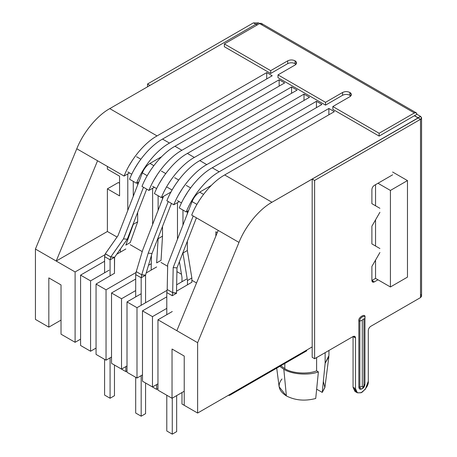 <?xml version="1.0" encoding="UTF-8"?>
<svg xmlns="http://www.w3.org/2000/svg" width="457" height="457" viewBox="0 0 457 457"><rect width="100%" height="100%" fill="white"/><g stroke="black" fill="none" stroke-linecap="round" stroke-linejoin="round"><path stroke-width="0.69" d="M420.514 294.497C421.891 295.485 421.891 296.467 420.514 297.456L420.514 119.448C421.891 118.466 421.891 117.478 420.514 116.495L417.955 117.832L414.356 115.758L379.139 136.089L379.139 133.273L332.833 106.538L349.891 96.69L351.41 94.576L349.891 92.468L349.891 95.285L350.799 95.987L349.891 95.285C347.457 94.142 345.018 94.142 342.584 95.285L325.521 105.133L325.521 102.317L277.993 74.879L295.056 65.031L296.57 62.917L295.056 60.81L295.056 63.62L295.959 64.323L295.056 63.62C292.617 62.483 290.178 62.483 287.744 63.62C290.178 62.483 292.617 62.483 295.056 63.62L295.056 60.81C292.617 59.667 290.178 59.667 287.744 60.81L287.744 63.62L270.681 73.474L224.376 46.734L270.681 73.474L270.681 70.658L287.744 60.81C290.178 59.667 292.617 59.667 295.056 60.81C297.027 62.215 297.027 63.62 295.056 65.031L277.993 74.879L325.521 102.317L342.584 92.468L342.584 95.285C345.018 94.142 347.457 94.142 349.891 95.285L349.891 92.468C347.457 91.331 345.018 91.331 342.584 92.468C345.018 91.331 347.457 91.331 349.891 92.468C351.867 93.874 351.867 95.285 349.891 96.69L332.833 106.538L379.139 133.273L414.356 112.942L259.593 23.587L224.376 43.923L270.681 70.658L224.376 43.923L224.376 46.734L224.376 43.923L259.593 23.587L414.356 112.942L416.173 112.765L416.915 114.279L420.509 116.358L421.571 117.975L420.514 119.448L420.514 297.456L421.571 295.976L421.571 117.975M363.932 385.559L362.401 388.559C363.932 387.485 364.783 386.016 364.943 384.154L363.932 385.559L363.932 319.426C363.389 318.62 362.841 318.935 362.298 320.368L362.298 386.508L363.115 386.976L364.943 384.154C364.783 386.016 363.932 387.485 362.401 388.559L361.898 388.85C360.059 389.684 359.042 389.101 358.848 387.09L358.848 320.951C357.768 317.404 366.028 312.634 364.943 317.438C366.028 312.634 357.768 317.404 358.848 320.951L358.848 387.09L359.859 387.09L359.859 320.951L358.848 320.951L359.859 320.951C358.956 317.992 365.846 314.01 364.943 318.021L364.943 384.154L364.943 318.021C365.846 314.01 358.956 317.992 359.859 320.951L359.859 387.09L358.848 387.09C359.042 389.101 360.059 389.684 361.898 388.85L362.401 388.559C360.87 389.255 360.019 388.764 359.859 387.09L362.298 386.508L362.298 320.368L359.859 320.951L362.298 320.368C362.841 318.935 363.389 318.62 363.932 319.426L364.943 318.021L363.932 319.426L363.932 385.559M420.514 297.593L370.73 326.338L420.514 297.593M379.139 136.089L332.833 109.354L379.139 136.089L414.356 115.758L417.955 117.832L420.509 116.358L416.915 114.279L414.356 115.758L416.915 114.279C416.698 112.696 415.847 112.251 414.356 112.942L379.139 133.273L379.139 136.089M325.521 105.133L277.993 77.696L325.521 105.133L342.584 95.285L342.584 92.468L325.521 102.317L325.521 105.133M277.993 74.879L277.993 77.696L277.993 74.879M332.833 106.538L332.833 109.354L332.833 106.538M256 24.33L258.553 22.85L259.713 23.524L258.553 22.85L256 24.33L257.154 24.998L256 24.33M416.167 112.765L261.404 23.41L259.593 23.587C261.084 22.896 261.935 23.341 262.147 24.929M258.433 22.924L253.566 22.924L258.433 22.924M420.514 116.495L312.177 179.041L418.075 117.9L420.514 119.311L314.616 180.446L314.616 358.734L353.061 336.535C354.529 335.866 355.346 336.335 355.5 337.946L355.5 388.673C355.135 392.374 357.265 393.608 361.898 392.369C366.525 388.261 368.656 384.566 368.296 381.287L368.296 330.56C368.451 328.772 369.262 327.361 370.73 326.338C369.262 327.361 368.451 328.772 368.296 330.56L368.296 381.287L365.349 389.204L361.121 392.757L357.374 392.814L355.5 388.673L355.5 337.946L353.061 336.535L314.616 358.734L312.177 357.328L312.177 179.041L314.616 180.446L420.514 119.311L418.075 117.9L420.514 116.495M255.874 24.255L253.441 22.85L147.542 83.991L149.976 85.396L255.874 24.255L149.976 85.396L147.542 83.991L253.441 22.85L255.874 24.255M147.542 86.801L147.542 83.991L147.542 86.801M371.889 226.181L379.916 212.282L371.889 226.181L371.889 243.912L371.889 226.181M379.916 208.301L371.889 203.668L371.889 189.598C372.044 187.81 372.855 186.405 374.329 185.376L392.609 174.82L374.329 185.376C372.855 186.405 372.044 187.81 371.889 189.598L371.889 203.668L379.916 208.301M377.985 279.793L374.329 281.906C372.855 282.575 372.044 282.106 371.889 280.495L371.889 266.425L379.916 252.527L371.889 266.425L371.889 280.495L375.545 278.387L371.889 280.495L374.329 281.906L377.985 279.793M379.916 248.545L371.889 243.912L379.916 248.545M356.323 391.82L353.061 387.268L353.061 336.535L353.061 387.268L355.5 388.673L353.061 387.268L354.935 391.409L357.374 392.814M312.177 179.041L312.177 357.328L314.616 358.734L314.616 180.446L312.177 179.041M364.583 385.045L364.869 384.4M364.943 384.154C364.606 386.451 363.755 387.919 362.401 388.559L363.115 386.976L362.298 386.508L359.859 387.09C360.019 388.764 360.87 389.255 362.401 388.559L361.898 388.85M353.061 336.535L355.5 337.946L354.786 336.369L353.061 336.535M371.889 280.495L372.604 282.078L374.329 281.906L371.889 280.495M270.681 73.474L287.744 63.62L287.744 60.81L270.681 70.658L270.681 73.474M279.124 386.759L286.385 395.933L283.82 369.267L279.804 366.36L283.82 369.267C291.772 374.392 308.412 375.654 318.386 371.889L315.718 398.493C304.985 401.297 295.205 400.441 286.385 395.933C278.57 390.838 277.091 385.194 281.946 378.99M280.861 365.749L284.82 368.69L284.82 363.464L284.82 368.69C292.109 373.42 307.607 374.477 316.61 370.861L316.61 357.585L316.61 370.861L318.386 371.889L316.61 370.861C307.607 374.477 292.109 373.42 284.82 368.69L280.861 365.749M312.177 346.914L197.624 413.048L184.222 405.313L197.624 413.048L197.624 342.693L157.962 319.791L157.962 390.147L172.038 398.276L157.962 390.147L157.962 319.791L197.624 342.693L238.982 242.41C245.415 226.072 259.285 209.192 271.961 202.257L418.195 117.832L414.482 115.684L418.195 117.975L271.961 202.257L224.678 174.962L271.961 202.257C259.285 209.192 245.415 226.072 238.982 242.41L218.206 230.414L238.982 242.41L197.624 342.693L197.624 413.048L312.177 346.914M184.222 391.238L172.038 398.276L172.038 349.022L184.222 356.06L184.222 405.313L184.222 356.06L172.038 349.022L172.038 398.276L184.222 391.238M157.962 383.817L152.478 386.982L142.481 381.212L152.478 386.982L152.478 316.627L166.788 308.361L152.478 316.627L142.481 310.857L152.478 316.627L152.478 386.982L157.962 383.817M142.481 374.883L136.997 378.048L127.006 372.278L136.997 378.048L136.997 307.692L166.971 290.384L136.997 307.692L127.006 301.923L136.997 307.692L136.997 378.048L142.481 374.883M127.006 365.948L121.522 369.113L111.531 363.344L121.522 369.113L121.522 298.752L135.695 290.572L121.522 298.752L111.531 292.983L121.522 298.752L121.522 369.113L127.006 365.948M111.531 357.008L106.047 360.179L96.056 354.409L106.047 360.179L106.047 289.818L135.975 272.543L106.047 289.818L96.056 284.048L106.047 289.818L106.047 360.179L111.531 357.008M96.056 348.074L90.572 351.244L80.575 345.475L90.572 351.244L90.572 280.884L109.092 270.19L90.572 280.884L80.575 275.114L90.572 280.884L90.572 351.244L96.056 348.074M80.575 339.14L75.097 342.304L61.021 334.181L75.097 342.304L75.097 271.949L35.429 249.048L35.429 319.403L48.83 327.143L35.429 319.403L35.429 249.048L75.097 271.949L104.961 254.703L75.097 271.949L75.097 342.304L80.575 339.14M61.021 320.111L48.83 327.143L48.83 277.896L61.021 284.928L61.021 334.181L61.021 284.928L48.83 277.896L48.83 327.143L61.021 320.111M118.357 182.526L119.574 183.228L118.357 182.526L107.389 188.855L107.389 231.493L117.032 237.063L107.389 231.493L56.205 261.044L97.564 160.761L124.064 176.059C130.496 159.727 144.372 142.841 157.048 135.912L109.766 108.617C97.09 115.547 83.214 132.427 76.782 148.765L97.564 160.761L76.782 148.765L35.429 249.048L76.782 148.765C83.214 132.427 97.09 115.547 109.766 108.617L157.048 135.912L266.722 72.594L272.206 75.759L162.532 139.077C149.856 146.012 135.98 162.892 129.548 179.23L136.494 183.24C142.927 166.902 156.797 150.022 169.478 143.087L162.532 139.077L169.478 143.087L279.153 79.769L284.637 82.934L174.962 146.257L181.909 150.267L291.583 86.944L297.067 90.109L187.387 153.432L194.334 157.442L304.014 94.119L309.498 97.29L199.818 160.607L206.764 164.617L316.444 101.3L321.928 104.464L212.248 167.782L219.194 171.792L328.874 108.475L334.358 111.639L224.678 174.962C212.002 181.892 198.132 198.778 191.7 215.11L218.206 230.414L191.7 215.11C198.132 198.778 212.002 181.892 224.678 174.962L334.358 111.639L328.874 108.475L328.874 114.804L328.874 108.475L219.194 171.792L212.248 167.782C199.572 174.717 185.702 191.597 179.27 207.935L186.216 211.945C192.648 195.607 206.518 178.727 219.194 171.792C206.518 178.727 192.648 195.607 186.216 211.945L179.27 207.935C185.702 191.597 199.572 174.717 212.248 167.782L321.928 104.464L316.444 101.3L316.444 107.629L316.444 101.3L206.764 164.617L199.818 160.607C187.142 167.536 173.272 184.422 166.839 200.754L173.786 204.765C180.218 188.433 194.088 171.546 206.764 164.617C194.088 171.546 180.218 188.433 173.786 204.765L166.839 200.754C173.272 184.422 187.142 167.536 199.818 160.607L309.498 97.29L304.014 94.119L304.014 100.454L304.014 94.119L194.334 157.442L187.387 153.432C174.711 160.361 160.841 177.247 154.409 193.579L161.355 197.59C167.788 181.258 181.657 164.371 194.334 157.442C181.657 164.371 167.788 181.258 161.355 197.59L154.409 193.579C160.841 177.247 174.711 160.361 187.387 153.432L297.067 90.109L291.583 86.944L291.583 93.279L291.583 86.944L181.909 150.267L174.962 146.257C162.281 153.186 148.411 170.073 141.978 186.405L148.925 190.415C155.357 174.083 169.227 157.197 181.909 150.267C169.227 157.197 155.357 174.083 148.925 190.415L141.978 186.405C148.411 170.073 162.281 153.186 174.962 146.257L284.637 82.934L279.153 79.769L279.153 86.099L279.153 79.769L169.478 143.087C156.797 150.022 142.927 166.902 136.494 183.24L129.548 179.23C135.98 162.892 149.856 146.012 162.532 139.077L272.206 75.759L266.722 72.594L266.722 78.924L266.722 72.594L157.048 135.912C144.372 142.841 130.496 159.727 124.064 176.059L97.564 160.761L56.205 261.044L107.389 231.493L107.389 188.855L118.357 182.526M215.847 231.773L217.298 232.613L215.847 231.773L215.847 236.132L215.847 231.773M107.389 166.434L107.389 169.159L119.574 176.191L119.574 195.893L107.389 188.855L119.574 195.893L119.574 176.191L107.389 169.159L107.389 166.434M130.228 244.684L142.236 251.613L130.228 244.684M151.05 256.703L151.341 256.874L151.05 256.703M161.041 262.472L167.668 266.294L161.041 262.472M176.91 271.635L181.475 274.269L176.91 271.635M191.854 280.261L196.533 282.963L191.854 280.261M176.648 284.797L186.473 279.124L176.648 284.797M191.854 282.232L176.522 291.206L191.854 282.232M166.788 296.822L142.481 310.857L142.481 381.212L142.481 310.857L166.788 296.822M172.272 311.525L157.962 319.791L172.272 311.525M125.841 248.985L116.729 254.246L125.841 248.985M104.596 261.25L80.575 275.114L80.575 345.475L80.575 275.114L104.596 261.25M114.467 273.292L96.056 284.048L96.056 354.409L96.056 284.048L114.467 273.292M148.474 265.323L151.17 263.769L148.474 265.323M156.654 266.934L146.189 272.978L156.654 266.934M135.695 279.033L111.531 292.983L111.531 363.344L111.531 292.983L135.695 279.033M141.179 293.737L127.006 301.923L127.006 372.278L127.006 301.923L141.179 293.737M138.877 181.863L136.494 183.24L138.877 181.863M129.508 172.923L124.064 176.059L129.508 172.923M257.28 24.924L256 24.187L109.766 108.617L256 24.187L257.28 24.924M154.363 187.273L148.925 190.415L154.363 187.273M171.181 191.917L161.355 197.59L171.181 191.917M179.224 201.628L173.786 204.765L179.224 201.628M188.592 210.568L186.216 211.945L188.592 210.568M218.206 230.414L176.848 330.697L218.206 230.414M375.545 278.387L375.545 260.096L375.545 278.387L390.415 286.973L375.545 278.387M375.545 246.02L375.545 219.851L375.545 246.02M375.545 205.776L375.545 184.668L375.545 205.776M323.333 381.464L324.864 387.593L322.242 392.409L325.138 363.286L325.138 352.661L325.138 363.286L328.949 355.489L328.949 350.456M322.242 392.409L316.655 389.181L322.242 392.409L324.927 387.222L328.88 356.597L325.138 363.286L322.242 392.409M283.82 369.267L286.385 395.933C295.205 400.441 304.985 401.297 315.718 398.493L318.386 371.889C308.412 375.654 291.772 374.392 283.82 369.267M377.985 183.263L390.415 190.438L407.473 180.589L392.609 172.009L407.473 180.589L407.473 277.119L390.415 286.973L390.415 190.438L377.985 183.263M407.473 180.589L390.415 190.438L390.415 286.973L407.473 277.119L407.473 180.589M230.448 394.1L229.637 395.322L228.169 395.414L230.448 394.1M167.199 289.492L167.702 264.409L167.199 289.492L172.683 292.663L176.482 293L176.99 267.916L173.186 267.574L172.683 292.663L173.186 267.574L193.208 215.978L173.186 267.574L176.99 267.916L196.419 217.835L176.99 267.916L176.482 293L172.655 292.788L176.659 293.188L172.272 295.725L166.788 292.56L166.788 314.696L166.788 292.56L172.272 295.725L172.683 292.663L167.199 289.492M196.944 204.405L192.077 201.594L167.702 264.409L192.077 201.594C193.837 197.338 196.367 194.191 199.675 192.14L211.294 185.433L199.675 192.14L203.542 194.374L199.675 192.14C196.367 194.191 193.837 197.338 192.077 201.594L196.944 204.405M166.788 430.985L166.788 395.248L166.788 430.985L172.272 434.15L176.659 431.619L176.659 395.602L176.659 431.619L172.272 434.15L172.272 398.138L172.272 434.15L166.788 430.985M167.171 289.624L166.788 292.56L167.171 289.624M172.272 295.725L176.659 293.188L172.655 292.788L172.272 295.725M177.476 239.228L177.476 202.64L177.476 239.228M178.847 194.379L182.189 188.912L178.847 194.379M187.673 192.077L184.331 197.55L187.673 192.077M182.96 210.06L182.96 225.095L182.96 210.06M182.96 252.527L182.96 253.029L187.347 250.499L187.347 241.222L187.347 250.499L191.854 278.01L191.854 282.352L191.854 278.01L187.347 250.499L182.96 253.029L182.96 252.527M187.347 213.79L187.347 211.294L187.347 213.79M186.25 185.416L190.575 187.918L186.25 185.416M177.476 200.617L181.503 202.942L177.476 200.617M179.407 261.672L181.983 277.376L181.983 281.718L181.983 277.376L179.407 261.672M181.983 392.534L181.983 404.017L187.467 407.187L181.983 404.017L181.983 392.534M187.467 284.882L187.467 280.541L182.96 253.029L187.467 280.541L191.854 278.01L187.467 280.541L187.467 284.882M152.632 224.444L152.632 188.273L152.632 224.444M154.078 179.869L157.231 174.705L154.078 179.869M162.715 177.87L159.562 183.034L162.715 177.87M158.116 195.722L158.116 210.311L158.116 195.722M158.116 237.743L158.116 238.691L162.503 236.155L162.503 226.438L162.503 236.155L161.041 260.359L162.503 236.155L158.116 238.691L158.116 237.743M162.503 199.006L162.503 196.927L162.503 199.006M161.407 171.078L165.714 173.563L161.407 171.078M152.632 186.273L156.642 188.587L152.632 186.273M151.433 255.423L151.17 270.098L151.433 255.423M151.17 386.228L156.654 389.398L156.654 384.571L156.654 389.398L157.962 388.644L156.654 389.398L151.17 386.228M156.654 262.895L158.116 238.691L156.654 262.895L161.041 260.359L156.654 262.895M136.26 271.629L142.721 249.985L136.26 271.629L141.744 274.8L145.543 275.137L152.004 253.492L148.205 253.155L141.744 274.8L148.205 253.155L168.227 201.554L148.205 253.155L152.004 253.492L171.438 203.411L152.004 253.492L145.543 275.137L141.699 274.92L145.566 275.24L141.179 277.77L141.179 305.276L141.179 277.77L135.695 274.606L135.695 296.901L135.695 274.606L141.179 277.77L141.744 274.8L136.26 271.629M172.083 190.049L167.096 187.17L172.083 190.049M163.543 196.327L142.721 249.985L163.543 196.327M174.694 177.716L178.681 180.024L174.694 177.716M135.695 413.031L135.695 377.293L135.695 413.031L141.179 416.201L145.566 413.665L145.566 382.995L145.566 413.665L141.179 416.201L141.179 375.631L141.179 416.201L135.695 413.031M145.566 302.745L145.566 275.24L145.566 302.745M136.215 271.755L135.695 274.606L136.215 271.755M141.179 277.77L145.543 275.143L141.699 274.92L141.179 277.77M114.564 257.268L110.748 257.051L110.08 259.816L104.596 256.651L104.596 272.783L104.596 256.651L110.08 259.816L110.08 275.954L110.08 259.816L114.593 257.274L114.467 273.417L114.467 257.297L110.08 259.816L110.805 256.931L105.264 253.881L117.986 235.703L105.321 253.766L110.805 256.931L114.604 257.274L127.269 239.211L123.47 238.868L110.805 256.931L123.47 238.868L143.487 187.273L123.47 238.868L127.269 239.211L146.697 189.129L127.269 239.211L114.604 257.274L110.805 256.931L114.319 257.245M147.223 175.699L142.356 172.889L117.986 235.703L142.356 172.889C144.115 168.633 146.646 165.485 149.953 163.435L161.572 156.728L149.953 163.435L153.826 165.668L149.953 163.435C146.646 165.485 144.115 168.633 142.356 172.889L147.223 175.699M104.596 395.077L104.596 359.339L104.596 395.077L110.08 398.241L114.467 395.711L114.467 365.04L114.467 395.711L110.08 398.241L110.08 357.848L110.08 398.241L104.596 395.077M105.264 253.881L104.596 256.651L105.264 253.881M127.789 210.431L127.789 173.911L127.789 210.431M129.314 165.348L132.267 160.516L129.314 165.348M137.751 163.68L134.798 168.513L137.751 163.68M133.273 181.378L133.273 196.299L133.273 181.378M133.273 223.73L133.273 224.347L137.66 221.816L137.66 212.419L137.66 221.816L130.228 242.57L137.66 221.816L133.273 224.347L133.273 223.73M137.66 184.988L137.66 182.566L137.66 184.988M136.563 156.734L140.859 159.213L136.563 156.734M127.789 171.929L131.782 174.237L127.789 171.929M120.357 249.065L120.357 252.15L120.357 249.065M120.357 368.439L125.841 371.604L125.841 366.617L125.841 371.604L127.006 370.935L125.841 371.604L120.357 368.439M125.841 245.101L133.273 224.347L125.841 245.101L130.228 242.57L125.841 245.101M279.13 386.799L276.719 368.136M306.807 350.77L229.637 395.322"/></g></svg>
